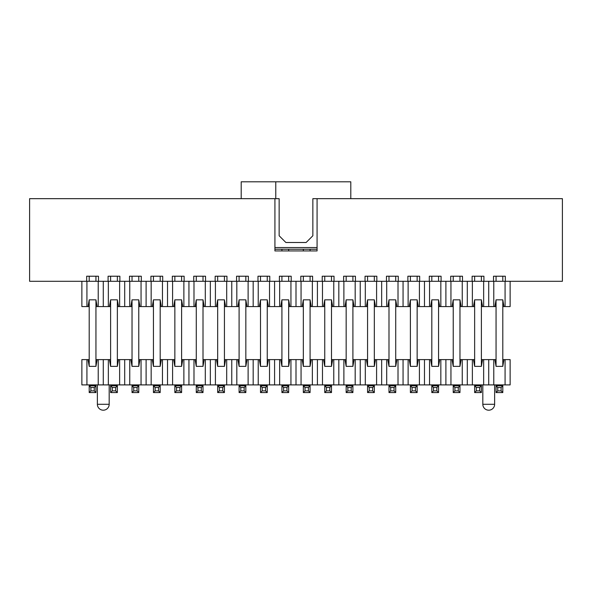 <?xml version="1.0" encoding="UTF-8"?>
<svg xmlns="http://www.w3.org/2000/svg" width="592" height="592" viewBox="0 0 592 592"><rect width="100%" height="100%" fill="white"/><g stroke="black" fill="none" stroke-linecap="round" stroke-linejoin="round"><path stroke-width="0.89" d="M241.203 198.668L241.203 181.803L350.797 181.803L350.797 198.668L562.4 198.668L562.4 281.281L505.324 281.281L505.324 276.227L493.521 276.227L493.521 281.281L483.916 281.281L483.916 276.227L472.113 276.227L472.113 281.281L462.5 281.281L462.5 276.227L450.697 276.227L450.697 281.281L441.084 281.281L441.084 276.227L429.281 276.227L429.281 281.281L419.676 281.281L419.676 276.227L407.873 276.227L407.873 281.281L398.261 281.281L398.261 276.227L386.458 276.227L386.458 281.281L376.845 281.281L376.845 276.227L365.042 276.227L365.042 281.281L355.437 281.281L355.437 276.227L343.634 276.227L343.634 281.281L334.021 281.281L334.021 276.227L322.218 276.227L322.218 281.281L312.606 281.281L312.606 276.227L300.803 276.227L300.803 281.281L291.197 281.281L291.197 276.227L279.394 276.227L279.394 281.281L269.782 281.281L269.782 276.227L257.979 276.227L257.979 281.281L248.366 281.281L248.366 276.227L236.563 276.227L236.563 281.281L226.958 281.281L226.958 276.227L215.155 276.227L215.155 281.281L205.542 281.281L205.542 276.227L193.739 276.227L193.739 281.281L184.127 281.281L184.127 276.227L172.324 276.227L172.324 281.281L162.719 281.281L162.719 276.227L150.916 276.227L150.916 281.281L141.303 281.281L141.303 276.227L129.5 276.227L129.5 281.281L119.887 281.281L119.887 276.227L108.084 276.227L108.084 281.281L98.479 281.281L98.479 276.227L86.676 276.227L86.676 281.281L29.6 281.281L29.6 198.668L274.925 198.668L274.925 250.934L317.075 250.934L310.082 250.934L310.082 249.247L317.075 249.247L310.082 249.247M350.797 198.668L312.857 198.668L317.075 198.668L317.075 250.934M303.333 250.934L288.667 250.934L288.667 249.247L303.333 249.247L303.333 250.934M281.918 249.247L274.925 249.247L281.918 249.247L281.918 250.934L274.925 250.934M493.521 281.281L505.324 281.281M472.113 281.281L483.916 281.281M481.385 281.281L481.385 276.227M474.643 276.227L474.643 281.281M450.697 281.281L462.5 281.281M459.969 281.281L459.969 276.227M453.228 276.227L453.228 281.281M429.281 281.281L441.084 281.281M438.561 281.281L438.561 276.227M431.812 276.227L431.812 281.281M407.873 281.281L419.676 281.281M417.145 281.281L417.145 276.227M410.397 276.227L410.397 281.281M386.458 281.281L398.261 281.281M395.73 281.281L395.73 276.227M388.988 276.227L388.988 281.281M365.042 281.281L376.845 281.281M374.322 281.281L374.322 276.227M367.573 276.227L367.573 281.281M343.634 281.281L355.437 281.281M352.906 281.281L352.906 276.227M346.157 276.227L346.157 281.281M322.218 281.281L334.021 281.281M331.49 281.281L331.49 276.227M324.749 276.227L324.749 281.281M300.803 281.281L312.606 281.281M310.082 281.281L310.082 276.227M303.333 276.227L303.333 281.281M279.394 281.281L291.197 281.281M288.667 281.281L288.667 276.227M281.918 276.227L281.918 281.281M257.979 281.281L269.782 281.281M267.251 281.281L267.251 276.227M260.51 276.227L260.51 281.281M236.563 281.281L248.366 281.281M245.843 281.281L245.843 276.227M239.094 276.227L239.094 281.281M215.155 281.281L226.958 281.281M224.427 281.281L224.427 276.227M217.678 276.227L217.678 281.281M193.739 281.281L205.542 281.281M203.012 281.281L203.012 276.227M196.27 276.227L196.27 281.281M172.324 281.281L184.127 281.281M181.603 281.281L181.603 276.227M174.855 276.227L174.855 281.281M150.916 281.281L162.719 281.281M160.188 281.281L160.188 276.227M153.439 276.227L153.439 281.281M129.5 281.281L141.303 281.281M138.772 281.281L138.772 276.227M132.031 276.227L132.031 281.281M108.084 281.281L119.887 281.281M117.357 281.281L117.357 276.227M110.615 276.227L110.615 281.281M86.676 281.281L98.479 281.281M95.948 281.281L95.948 276.227M89.2 276.227L89.2 281.281M86.928 281.281L86.928 306.575L81.866 306.575L81.866 281.281M312.857 198.668L312.857 235.757L306.116 242.505L285.884 242.505L279.143 235.757L279.143 198.668L274.925 198.668M474.643 306.575L473.459 306.575L474.643 299.833L481.385 299.833L482.561 306.575L494.875 306.575L496.052 299.833L502.8 299.833L503.977 306.575L505.072 306.575L505.072 281.281M505.072 306.575L510.134 306.575L510.134 281.281M502.8 281.281L502.8 276.227M496.052 276.227L496.052 281.281M483.657 306.575L483.657 281.281M488.718 306.575L488.718 281.281M493.78 306.575L493.78 281.281M503.977 306.575L502.8 306.575M496.052 306.575L494.875 306.575M482.561 306.575L481.385 306.575M453.228 306.575L452.044 306.575L453.228 299.833L459.969 299.833L461.153 306.575L473.459 306.575M461.153 306.575L459.969 306.575M431.812 306.575L430.636 306.575L431.812 299.833L438.561 299.833L439.738 306.575L452.044 306.575M439.738 306.575L438.561 306.575M410.397 306.575L409.22 306.575L410.397 299.833L417.145 299.833L418.322 306.575L430.636 306.575M418.322 306.575L417.145 306.575M388.988 306.575L387.804 306.575L388.988 299.833L395.73 299.833L396.914 306.575L409.22 306.575M396.914 306.575L395.73 306.575M367.573 306.575L366.396 306.575L367.573 299.833L374.322 299.833L375.498 306.575L387.804 306.575M375.498 306.575L374.322 306.575M346.157 306.575L344.981 306.575L346.157 299.833L352.906 299.833L354.083 306.575L366.396 306.575M354.083 306.575L352.906 306.575M324.749 306.575L323.565 306.575L324.749 299.833L331.49 299.833L332.674 306.575L344.981 306.575M332.674 306.575L331.49 306.575M303.333 306.575L302.157 306.575L303.333 299.833L310.082 299.833L311.259 306.575L323.565 306.575M311.259 306.575L310.082 306.575M281.918 306.575L280.741 306.575L281.918 299.833L288.667 299.833L289.843 306.575L302.157 306.575M289.843 306.575L288.667 306.575M260.51 306.575L259.326 306.575L260.51 299.833L267.251 299.833L268.435 306.575L280.741 306.575M268.435 306.575L267.251 306.575M239.094 306.575L237.917 306.575L239.094 299.833L245.843 299.833L247.019 306.575L259.326 306.575M247.019 306.575L245.843 306.575M217.678 306.575L216.502 306.575L217.678 299.833L224.427 299.833L225.604 306.575L237.917 306.575M225.604 306.575L224.427 306.575M196.27 306.575L195.086 306.575L196.27 299.833L203.012 299.833L204.196 306.575L216.502 306.575M204.196 306.575L203.012 306.575M174.855 306.575L173.678 306.575L174.855 299.833L181.603 299.833L182.78 306.575L195.086 306.575M182.78 306.575L181.603 306.575M153.439 306.575L152.262 306.575L153.439 299.833L160.188 299.833L161.364 306.575L173.678 306.575M161.364 306.575L160.188 306.575M132.031 306.575L130.847 306.575L132.031 299.833L138.772 299.833L139.956 306.575L152.262 306.575M139.956 306.575L138.772 306.575M110.615 306.575L109.439 306.575L110.615 299.833L117.357 299.833L118.541 306.575L130.847 306.575M118.541 306.575L117.357 306.575M89.2 306.575L88.023 306.575L89.2 299.833L95.948 299.833L97.125 306.575L109.439 306.575M97.125 306.575L95.948 306.575M86.928 306.575L88.023 306.575M467.303 306.575L467.303 281.281M472.364 306.575L472.364 281.281M474.643 299.833L474.643 366.359L473.459 359.61L474.643 359.61M481.385 359.61L482.561 359.61L481.385 366.359L481.385 299.833M462.248 306.575L462.248 281.281M445.894 306.575L445.894 281.281M450.949 306.575L450.949 281.281M453.228 299.833L453.228 366.359L452.044 359.61L453.228 359.61M459.969 359.61L461.153 359.61L459.969 366.359L459.969 299.833M440.833 306.575L440.833 281.281M424.479 306.575L424.479 281.281M429.54 306.575L429.54 281.281M431.812 299.833L431.812 366.359L430.636 359.61L431.812 359.61M438.561 359.61L439.738 359.61L438.561 366.359L438.561 299.833M419.417 306.575L419.417 281.281M403.063 306.575L403.063 281.281M408.125 306.575L408.125 281.281M410.397 299.833L410.397 366.359L409.22 359.61L410.397 359.61M417.145 359.61L418.322 359.61L417.145 366.359L417.145 299.833M398.009 306.575L398.009 281.281M381.655 306.575L381.655 281.281M386.709 306.575L386.709 281.281M388.988 299.833L388.988 366.359L387.804 359.61L388.988 359.61M395.73 359.61L396.914 359.61L395.73 366.359L395.73 299.833M376.593 306.575L376.593 281.281M360.239 306.575L360.239 281.281M365.301 306.575L365.301 281.281M367.573 299.833L367.573 366.359L366.396 359.61L367.573 359.61M374.322 359.61L375.498 359.61L374.322 366.359L374.322 299.833M355.178 306.575L355.178 281.281M338.824 306.575L338.824 281.281M343.885 306.575L343.885 281.281M346.157 299.833L346.157 366.359L344.981 359.61L346.157 359.61M352.906 359.61L354.083 359.61L352.906 366.359L352.906 299.833M333.77 306.575L333.77 281.281M317.416 306.575L317.416 281.281M322.47 306.575L322.47 281.281M324.749 299.833L324.749 366.359L323.565 359.61L324.749 359.61M331.49 359.61L332.674 359.61L331.49 366.359L331.49 299.833M312.354 306.575L312.354 281.281M296 306.575L296 281.281M301.062 306.575L301.062 281.281M303.333 299.833L303.333 366.359L302.157 359.61L303.333 359.61M310.082 359.61L311.259 359.61L310.082 366.359L310.082 299.833M290.938 306.575L290.938 281.281M274.584 306.575L274.584 281.281M279.646 306.575L279.646 281.281M281.918 299.833L281.918 366.359L280.741 359.61L281.918 359.61M288.667 359.61L289.843 359.61L288.667 366.359L288.667 299.833M269.53 306.575L269.53 281.281M253.176 306.575L253.176 281.281M258.23 306.575L258.23 281.281M260.51 299.833L260.51 366.359L259.326 359.61L260.51 359.61M267.251 359.61L268.435 359.61L267.251 366.359L267.251 299.833M248.115 306.575L248.115 281.281M231.761 306.575L231.761 281.281M236.822 306.575L236.822 281.281M239.094 299.833L239.094 366.359L237.917 359.61L239.094 359.61M245.843 359.61L247.019 359.61L245.843 366.359L245.843 299.833M226.699 306.575L226.699 281.281M210.345 306.575L210.345 281.281M215.407 306.575L215.407 281.281M217.678 299.833L217.678 366.359L216.502 359.61L217.678 359.61M224.427 359.61L225.604 359.61L224.427 366.359L224.427 299.833M205.291 306.575L205.291 281.281M188.937 306.575L188.937 281.281M193.991 306.575L193.991 281.281M196.27 299.833L196.27 366.359L195.086 359.61L196.27 359.61M203.012 359.61L204.196 359.61L203.012 366.359L203.012 299.833M183.875 306.575L183.875 281.281M167.521 306.575L167.521 281.281M172.583 306.575L172.583 281.281M174.855 299.833L174.855 366.359L173.678 359.61L174.855 359.61M181.603 359.61L182.78 359.61L181.603 366.359L181.603 299.833M162.46 306.575L162.46 281.281M146.106 306.575L146.106 281.281M151.167 306.575L151.167 281.281M153.439 299.833L153.439 366.359L152.262 359.61L153.439 359.61M160.188 359.61L161.364 359.61L160.188 366.359L160.188 299.833M141.051 306.575L141.051 281.281M124.697 306.575L124.697 281.281M129.752 306.575L129.752 281.281M132.031 299.833L132.031 366.359L130.847 359.61L132.031 359.61M138.772 359.61L139.956 359.61L138.772 366.359L138.772 299.833M119.636 306.575L119.636 281.281M103.282 306.575L103.282 281.281M108.343 306.575L108.343 281.281M110.615 299.833L110.615 366.359L109.439 359.61L110.615 359.61M117.357 359.61L118.541 359.61L117.357 366.359L117.357 299.833M98.22 306.575L98.22 281.281M89.2 299.833L89.2 366.359L88.023 359.61L89.2 359.61M95.948 359.61L97.125 359.61L95.948 366.359L95.948 299.833M275.768 181.803L275.768 198.668M496.052 299.833L496.052 366.359L494.875 359.61L496.052 359.61M502.8 359.61L503.977 359.61L502.8 366.359L502.8 299.833M481.385 384.904L481.385 392.563L474.643 392.563L474.643 384.904M503.977 359.61L510.134 359.61L510.134 384.904L81.866 384.904L81.866 359.61L86.928 359.61L86.928 384.904M459.969 384.904L459.969 392.563L453.228 392.563L453.228 384.904M438.561 384.904L438.561 392.563L431.812 392.563L431.812 384.904M417.145 384.904L417.145 392.563L410.397 392.563L410.397 384.904M395.73 384.904L395.73 392.563L388.988 392.563L388.988 384.904M374.322 384.904L374.322 392.563L367.573 392.563L367.573 384.904M352.906 384.904L352.906 392.563L346.157 392.563L346.157 384.904M331.49 384.904L331.49 392.563L324.749 392.563L324.749 384.904M310.082 384.904L310.082 392.563L303.333 392.563L303.333 384.904M288.667 384.904L288.667 392.563L281.918 392.563L281.918 384.904M267.251 384.904L267.251 392.563L260.51 392.563L260.51 384.904M245.843 384.904L245.843 392.563L239.094 392.563L239.094 384.904M224.427 384.904L224.427 392.563L217.678 392.563L217.678 384.904M203.012 384.904L203.012 392.563L196.27 392.563L196.27 384.904M181.603 384.904L181.603 392.563L174.855 392.563L174.855 384.904M160.188 384.904L160.188 392.563L153.439 392.563L153.439 384.904M138.772 384.904L138.772 392.563L132.031 392.563L132.031 384.904M117.357 384.904L117.357 392.563L110.615 392.563L110.615 384.904M95.948 384.904L95.948 392.563L89.2 392.563L89.2 384.904M502.8 384.904L502.8 392.563L496.052 392.563L496.052 384.904M474.643 392.563L476.323 390.875L479.698 390.875L481.385 392.563M476.323 390.875L476.323 387.508L474.643 385.821L481.385 385.821L479.698 387.508L479.698 390.875M88.023 359.61L86.928 359.61M109.439 359.61L97.125 359.61M130.847 359.61L118.541 359.61M152.262 359.61L139.956 359.61M173.678 359.61L161.364 359.61M195.086 359.61L182.78 359.61M216.502 359.61L204.196 359.61M237.917 359.61L225.604 359.61M259.326 359.61L247.019 359.61M280.741 359.61L268.435 359.61M302.157 359.61L289.843 359.61M323.565 359.61L311.259 359.61M344.981 359.61L332.674 359.61M366.396 359.61L354.083 359.61M387.804 359.61L375.498 359.61M409.22 359.61L396.914 359.61M430.636 359.61L418.322 359.61M452.044 359.61L439.738 359.61M473.459 359.61L461.153 359.61M494.875 359.61L482.561 359.61M481.385 366.359L474.643 366.359M472.364 359.61L472.364 384.904M483.657 359.61L483.657 384.904M505.072 359.61L505.072 384.904M502.8 366.359L496.052 366.359M493.78 359.61L493.78 384.904M488.718 359.61L488.718 384.904M467.303 359.61L467.303 384.904M462.248 359.61L462.248 384.904M459.969 366.359L453.228 366.359M450.949 359.61L450.949 384.904M445.894 359.61L445.894 384.904M440.833 359.61L440.833 384.904M438.561 366.359L431.812 366.359M429.54 359.61L429.54 384.904M424.479 359.61L424.479 384.904M419.417 359.61L419.417 384.904M417.145 366.359L410.397 366.359M408.125 359.61L408.125 384.904M403.063 359.61L403.063 384.904M398.009 359.61L398.009 384.904M395.73 366.359L388.988 366.359M386.709 359.61L386.709 384.904M381.655 359.61L381.655 384.904M376.593 359.61L376.593 384.904M374.322 366.359L367.573 366.359M365.301 359.61L365.301 384.904M360.239 359.61L360.239 384.904M355.178 359.61L355.178 384.904M352.906 366.359L346.157 366.359M343.885 359.61L343.885 384.904M338.824 359.61L338.824 384.904M333.77 359.61L333.77 384.904M331.49 366.359L324.749 366.359M322.47 359.61L322.47 384.904M317.416 359.61L317.416 384.904M312.354 359.61L312.354 384.904M310.082 366.359L303.333 366.359M301.062 359.61L301.062 384.904M296 359.61L296 384.904M290.938 359.61L290.938 384.904M288.667 366.359L281.918 366.359M279.646 359.61L279.646 384.904M274.584 359.61L274.584 384.904M269.53 359.61L269.53 384.904M267.251 366.359L260.51 366.359M258.23 359.61L258.23 384.904M253.176 359.61L253.176 384.904M248.115 359.61L248.115 384.904M245.843 366.359L239.094 366.359M236.822 359.61L236.822 384.904M231.761 359.61L231.761 384.904M226.699 359.61L226.699 384.904M224.427 366.359L217.678 366.359M215.407 359.61L215.407 384.904M210.345 359.61L210.345 384.904M205.291 359.61L205.291 384.904M203.012 366.359L196.27 366.359M193.991 359.61L193.991 384.904M188.937 359.61L188.937 384.904M183.875 359.61L183.875 384.904M181.603 366.359L174.855 366.359M172.583 359.61L172.583 384.904M167.521 359.61L167.521 384.904M162.46 359.61L162.46 384.904M160.188 366.359L153.439 366.359M151.167 359.61L151.167 384.904M146.106 359.61L146.106 384.904M141.051 359.61L141.051 384.904M138.772 366.359L132.031 366.359M129.752 359.61L129.752 384.904M124.697 359.61L124.697 384.904M119.636 359.61L119.636 384.904M117.357 366.359L110.615 366.359M108.343 359.61L108.343 384.904M103.282 359.61L103.282 384.904M98.22 359.61L98.22 384.904M95.948 366.359L89.2 366.359M494.623 384.904L494.623 404.292A5.898 5.898 -90 0 1 488.718 410.197A5.898 5.898 -90 0 1 482.82 404.292L482.82 384.904M109.18 384.904L109.18 404.292A5.898 5.898 -90 0 1 103.282 410.197A5.898 5.898 -90 0 1 97.377 404.292L97.377 384.904M453.228 392.563L454.915 390.875L458.282 390.875L459.969 392.563M454.915 390.875L454.915 387.508L453.228 385.821L459.969 385.821L458.282 387.508L458.282 390.875M431.812 392.563L433.499 390.875L436.874 390.875L438.561 392.563M433.499 390.875L433.499 387.508L431.812 385.821L438.561 385.821L436.874 387.508L436.874 390.875M410.397 392.563L412.084 390.875L415.458 390.875L417.145 392.563M412.084 390.875L412.084 387.508L410.397 385.821L417.145 385.821L415.458 387.508L415.458 390.875M388.988 392.563L390.676 390.875L394.043 390.875L395.73 392.563M390.676 390.875L390.676 387.508L388.988 385.821L395.73 385.821L394.043 387.508L394.043 390.875M367.573 392.563L369.26 390.875L372.634 390.875L374.322 392.563M369.26 390.875L369.26 387.508L367.573 385.821L374.322 385.821L372.634 387.508L372.634 390.875M346.157 392.563L347.844 390.875L351.219 390.875L352.906 392.563M347.844 390.875L347.844 387.508L346.157 385.821L352.906 385.821L351.219 387.508L351.219 390.875M324.749 392.563L326.436 390.875L329.803 390.875L331.49 392.563M326.436 390.875L326.436 387.508L324.749 385.821L331.49 385.821L329.803 387.508L329.803 390.875M303.333 392.563L305.021 390.875L308.395 390.875L310.082 392.563M305.021 390.875L305.021 387.508L303.333 385.821L310.082 385.821L308.395 387.508L308.395 390.875M281.918 392.563L283.605 390.875L286.979 390.875L288.667 392.563M283.605 390.875L283.605 387.508L281.918 385.821L288.667 385.821L286.979 387.508L286.979 390.875M260.51 392.563L262.197 390.875L265.564 390.875L267.251 392.563M262.197 390.875L262.197 387.508L260.51 385.821L267.251 385.821L265.564 387.508L265.564 390.875M239.094 392.563L240.781 390.875L244.156 390.875L245.843 392.563M240.781 390.875L240.781 387.508L239.094 385.821L245.843 385.821L244.156 387.508L244.156 390.875M217.678 392.563L219.366 390.875L222.74 390.875L224.427 392.563M219.366 390.875L219.366 387.508L217.678 385.821L224.427 385.821L222.74 387.508L222.74 390.875M196.27 392.563L197.957 390.875L201.324 390.875L203.012 392.563M197.957 390.875L197.957 387.508L196.27 385.821L203.012 385.821L201.324 387.508L201.324 390.875M174.855 392.563L176.542 390.875L179.916 390.875L181.603 392.563M176.542 390.875L176.542 387.508L174.855 385.821L181.603 385.821L179.916 387.508L179.916 390.875M153.439 392.563L155.126 390.875L158.501 390.875L160.188 392.563M155.126 390.875L155.126 387.508L153.439 385.821L160.188 385.821L158.501 387.508L158.501 390.875M132.031 392.563L133.718 390.875L137.085 390.875L138.772 392.563M133.718 390.875L133.718 387.508L132.031 385.821L138.772 385.821L137.085 387.508L137.085 390.875M110.615 392.563L112.302 390.875L115.677 390.875L117.357 392.563M112.302 390.875L112.302 387.508L110.615 385.821L117.357 385.821L115.677 387.508L115.677 390.875M89.2 392.563L90.887 390.875L94.261 390.875L95.948 392.563M90.887 390.875L90.887 387.508L89.2 385.821L95.948 385.821L94.261 387.508L94.261 390.875M496.052 392.563L497.739 390.875L501.113 390.875L502.8 392.563M497.739 390.875L497.739 387.508L496.052 385.821L502.8 385.821L501.113 387.508L501.113 390.875M476.323 387.508L479.698 387.508M454.915 387.508L458.282 387.508M433.499 387.508L436.874 387.508M412.084 387.508L415.458 387.508M390.676 387.508L394.043 387.508M369.26 387.508L372.634 387.508M347.844 387.508L351.219 387.508M326.436 387.508L329.803 387.508M305.021 387.508L308.395 387.508M283.605 387.508L286.979 387.508M262.197 387.508L265.564 387.508M240.781 387.508L244.156 387.508M219.366 387.508L222.74 387.508M197.957 387.508L201.324 387.508M176.542 387.508L179.916 387.508M155.126 387.508L158.501 387.508M133.718 387.508L137.085 387.508M112.302 387.508L115.677 387.508M90.887 387.508L94.261 387.508M497.739 387.508L501.113 387.508M317.075 247.56L274.925 247.56M482.82 404.292L494.623 404.292M97.377 404.292L109.18 404.292M303.333 249.247L288.667 249.247M317.075 249.247L274.925 249.247"/></g></svg>
